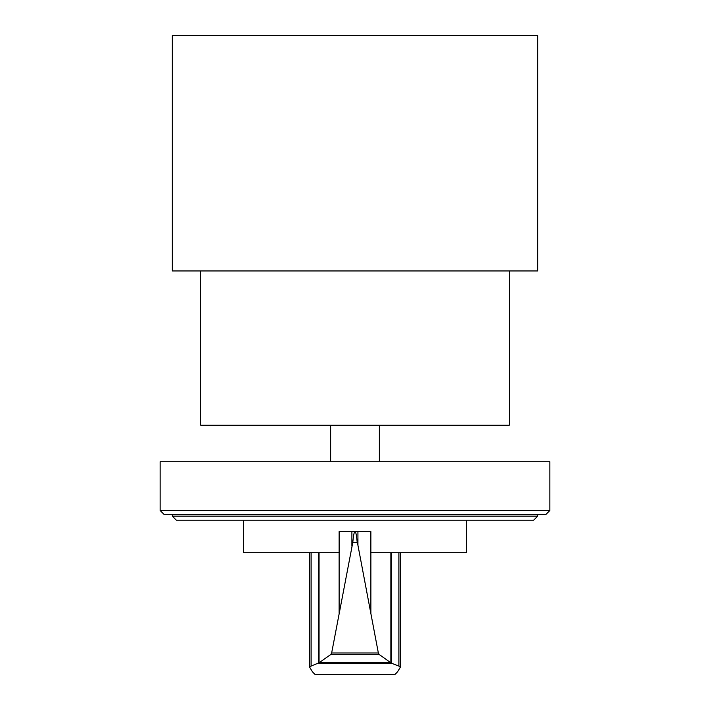 <?xml version="1.0" encoding="UTF-8"?>
<svg xmlns="http://www.w3.org/2000/svg" width="710" height="710" viewBox="0 0 710 710"><rect width="100%" height="100%" fill="white"/><g stroke="black" fill="none" stroke-linecap="round" stroke-linejoin="round"><path stroke-width="1.06" d="M355.142 531.639L355.142 531.595C355.905 532.127 356.606 535.784 357.228 542.564L357.929 545.227L357.929 531.595L370.868 531.595L370.868 552.708L466.639 552.708L466.639 520.235M357.228 542.564L352.772 542.564C353.394 535.784 354.095 532.127 354.858 531.595L339.131 531.595L339.131 552.708L243.361 552.708L243.361 520.235M319.056 552.708L319.056 662.767L330.807 654.505L331.65 652.987L352.772 542.564M357.929 545.227L378.35 652.987L379.193 654.505L391.45 663.193L398.887 666.069L400.316 667.267L397.538 671.837L394.929 674.5L315.071 674.5L312.462 671.837L309.684 667.267L311.113 666.069L319.056 662.767M357.929 531.595L354.858 531.639M391.45 663.193L318.55 663.193M390.624 662.652L319.376 662.652M379.193 654.505L330.807 654.505M351.894 531.595L351.894 546.185M390.864 552.708L390.864 662.741M172.317 516.17L537.683 516.17L533.627 520.235L176.373 520.235L172.317 516.17L172.317 514.546M537.683 516.17L537.683 514.546M164.196 514.546L545.804 514.546L549.868 510.49L160.132 510.49L164.196 514.546M549.868 510.49L549.868 461.766L160.132 461.766L160.132 510.49M379.362 461.766L379.362 425.237M330.638 461.766L330.638 425.237M200.735 270.963L200.735 425.237L509.265 425.237L509.265 270.963M172.317 270.963L537.683 270.963L537.683 35.5L172.317 35.5L172.317 270.963M339.123 552.708L339.123 613.289M318.586 552.708L318.586 663.113M311.113 552.708L311.113 666.069M378.35 652.987L331.65 652.987M370.877 552.708L370.877 613.289M391.414 552.708L391.414 663.104M398.887 552.708L398.887 666.069M309.684 552.708L309.684 667.267M400.316 552.708L400.316 667.267"/></g></svg>
